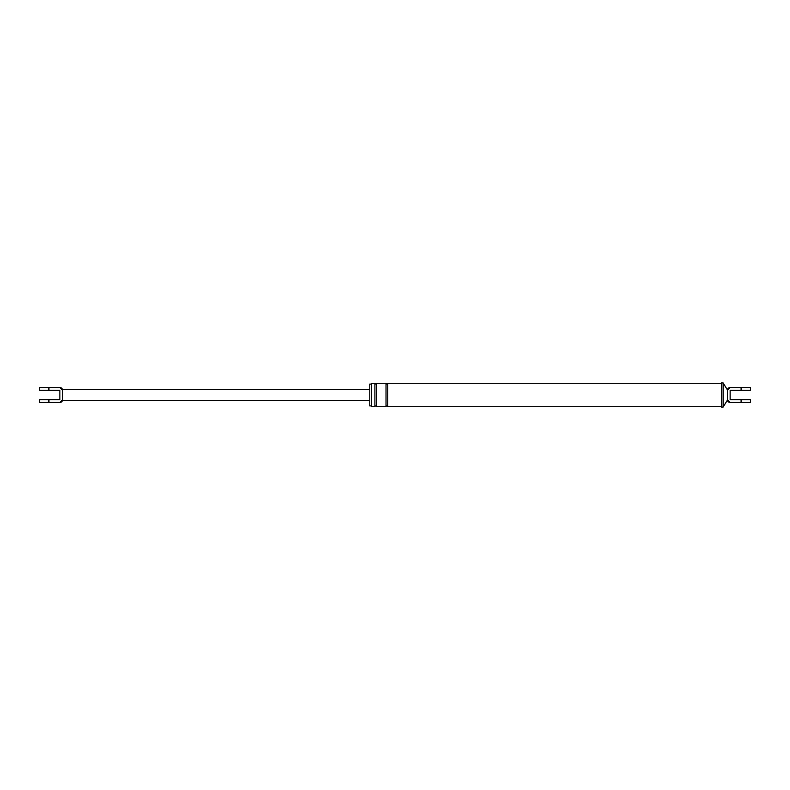 <?xml version="1.0" encoding="UTF-8"?>
<svg xmlns="http://www.w3.org/2000/svg" width="790" height="790" viewBox="0 0 790 790"><rect width="100%" height="100%" fill="white"/><g stroke="black" fill="none" stroke-linecap="round" stroke-linejoin="round"><path stroke-width="1.19" d="M730.108 402.446L727.402 399.71A2.735 2.735 0 0 0 730.138 402.446L750.5 402.446L750.5 399.71L730.138 399.71L730.138 390.29L750.5 390.29L750.5 387.554L730.138 387.554A2.735 2.735 0 0 0 727.402 390.29L730.108 387.554M727.402 390.29L727.402 399.71M371.468 405.912L369.76 405.912L369.76 384.088L371.468 384.088L371.468 383.278L374.894 383.278L374.894 406.722C375.161 405.704 375.734 405.704 376.603 406.722L376.603 383.278C376.326 384.305 375.754 384.305 374.894 383.278M374.894 406.722L371.468 406.722L371.468 383.278M371.468 395L371.468 384.088M727.402 400.135L723.117 407.067L721.408 407.067L721.408 382.933L723.117 382.933L727.402 389.865M376.603 406.722L386.014 406.722L386.014 383.278C386.873 384.305 387.446 384.305 387.732 383.278L721.408 383.278M386.014 406.722C386.29 405.704 386.853 405.704 387.732 406.722L387.732 383.278M723.117 407.067L723.117 382.933M59.941 402.446L62.598 399.71A2.735 2.735 0 0 1 59.862 402.446L39.5 402.446L39.5 399.71L59.862 399.71L59.862 390.29L39.5 390.29L39.5 387.554L59.862 387.554A2.735 2.735 0 0 1 62.598 390.29L59.941 387.554M62.598 390.29L62.598 399.71M48.911 390.29L48.911 387.554M741.089 402.446L741.089 399.71M741.089 387.554L741.089 390.29M48.911 399.71L48.911 402.446M387.732 406.722L721.408 406.722M376.603 383.278L386.014 383.278M62.598 389.648L369.76 389.648M62.598 400.352L369.76 400.352"/></g></svg>
